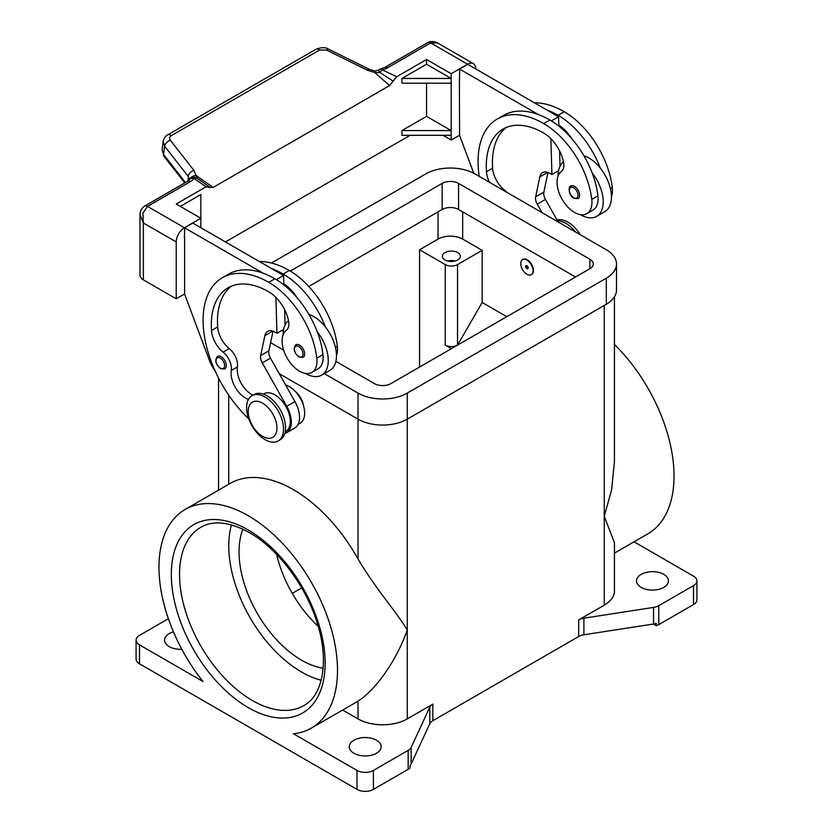 <?xml version="1.0" encoding="UTF-8"?>
<svg xmlns="http://www.w3.org/2000/svg" width="833" height="833" viewBox="0 0 833 833"><rect width="100%" height="100%" fill="white"/><g stroke="black" fill="none" stroke-linecap="round" stroke-linejoin="round"><path stroke-width="1.25" d="M283.532 428.995A26.115 15.077 -120 0 0 272.131 402.714A26.115 15.077 -120 0 0 252.003 395.717A26.115 15.077 -120 0 0 246.599 407.67A26.115 15.077 -120 0 0 258.001 433.962A26.115 15.077 -120 0 0 278.128 440.959A26.115 15.077 -120 0 0 283.532 428.995M276.962 428.047A20.315 11.724 -120 0 0 262.603 403.172A20.315 11.724 -120 0 0 248.234 411.471A20.315 11.724 -120 0 0 262.603 436.346A20.315 11.724 -120 0 0 276.962 428.047M278.128 440.959L280.18 439.772A26.115 15.077 -120 0 0 285.584 427.818A26.115 15.077 -120 0 0 274.182 401.527A26.115 15.077 -120 0 0 254.055 394.53L252.003 395.717M295.215 391.385A14.505 8.382 60 0 1 303.472 405.702M248.484 399.382A20.315 11.724 60 0 1 231.272 370.466A14.505 8.382 -120 0 0 223.088 352.14A20.315 11.724 60 0 1 211.499 330.514A81.249 46.908 60 0 1 228.127 287.791A81.249 46.908 60 0 1 268.757 291.81A29.02 16.754 60 0 1 288.51 320.476A14.505 8.382 60 0 1 286.375 330.232A24.667 14.244 -120 0 0 282.272 343.935A24.667 14.244 -120 0 0 294.028 366.978A24.667 14.244 -120 0 0 311.875 372.403A24.667 14.244 -120 0 0 316.8 358.148A68.639 39.63 -120 0 0 268.757 282.335A92.859 53.614 -120 0 0 222.328 277.733A92.859 53.614 -120 0 0 248.703 418.77M285.219 431.838L285.792 431.504A21.762 12.568 -120 0 0 286.979 430.651A21.762 12.568 -120 0 0 285.146 405.286A21.762 12.568 -120 0 0 264.03 393.801L263.457 394.134M298.047 424.424L300.161 423.206A21.762 12.568 -120 0 0 301.348 422.352A21.762 12.568 -120 0 0 302.223 402.214A21.762 12.568 -120 0 0 285.584 384.971M311.875 372.403L318.029 368.852A24.667 14.244 -120 0 0 322.954 354.598A68.639 39.63 -120 0 0 317.196 331.701A31.925 18.43 60 0 1 328.264 360.522A31.925 18.43 60 0 1 321.653 375.131L329.858 370.393A31.925 18.43 -120 0 0 336.47 355.785A31.925 18.43 -120 0 0 325.401 326.963A68.639 39.63 -120 0 0 283.126 274.036A92.859 53.614 -120 0 0 271.558 268.549L192.839 223.098L184.624 227.836L263.353 273.286A92.859 53.614 -120 0 0 228.481 274.182L222.328 277.733M308.908 314.457A31.925 18.43 60 0 1 325.401 326.963M283.126 334.762A31.925 18.43 60 0 1 283.126 334.46A31.925 18.43 60 0 1 288.541 320.643M304.67 354.004A7.258 4.186 60 0 1 303.17 357.326L298.953 357.024C293.924 352.692 292.904 348.6 295.913 344.758A7.258 4.186 60 0 1 299.536 345.122A7.258 4.186 60 0 1 304.67 354.004M226.284 365.614A7.258 4.186 60 0 1 224.785 368.936L220.568 368.634C215.539 364.302 214.518 360.21 217.528 356.378A7.258 4.186 60 0 1 221.151 356.732A7.258 4.186 60 0 1 226.284 365.614M520.74 263.613A8.705 5.029 -120 0 0 524.54 272.381A8.705 5.029 -120 0 0 531.246 274.713A8.705 5.029 -120 0 0 533.047 270.725A8.705 5.029 -120 0 0 529.247 261.968A8.705 5.029 -120 0 0 522.541 259.636A8.705 5.029 -120 0 0 520.74 263.613M522.749 259.521A8.705 5.029 60 0 1 522.957 259.396A8.705 5.029 60 0 1 529.663 261.729A8.705 5.029 60 0 1 533.464 270.486A8.705 5.029 60 0 1 531.662 274.474A8.705 5.029 60 0 1 531.454 274.588M528.122 267.882A1.739 1.01 -120 0 0 526.893 265.748A1.739 1.01 -120 0 0 525.665 266.456A1.739 1.01 -120 0 0 526.893 268.59A1.739 1.01 -120 0 0 528.122 267.882M527.851 267.247L526.758 266.622L527.851 267.247M611.432 196.734A24.667 14.244 -120 0 0 612.286 187.55A68.639 39.63 -120 0 0 564.243 111.737A92.859 53.614 -120 0 0 534.38 102.792M489.419 182.271A20.315 11.724 60 0 1 486.462 171.765A81.249 46.908 60 0 1 503.09 129.042A81.249 46.908 60 0 1 543.72 133.061A29.02 16.754 60 0 1 563.472 161.727A14.505 8.382 60 0 1 561.338 171.483A24.667 14.244 -120 0 0 557.235 185.197A24.667 14.244 -120 0 0 568.991 208.229A24.667 14.244 -120 0 0 586.838 213.654L592.992 210.103A24.667 14.244 -120 0 0 597.917 195.849A68.639 39.63 -120 0 0 592.159 172.952A68.639 39.63 -120 0 0 549.874 120.025A92.859 53.614 -120 0 0 538.316 114.537L459.587 69.087L459.587 78.333M586.838 213.654A24.667 14.244 -120 0 0 591.763 199.399A68.639 39.63 -120 0 0 543.72 123.586A92.859 53.614 -120 0 0 497.291 118.984A92.859 53.614 -120 0 0 479.225 176.388M563.504 161.894A31.925 18.43 -120 0 0 558.089 175.711A31.925 18.43 -120 0 0 558.089 176.013M580.403 214.654A31.925 18.43 -120 0 0 596.615 216.382A31.925 18.43 -120 0 0 603.227 201.773A31.925 18.43 -120 0 0 592.159 172.952M583.871 155.709A31.925 18.43 60 0 1 600.364 168.214A31.925 18.43 60 0 1 611.432 197.036A31.925 18.43 60 0 1 604.82 211.644L596.615 216.382M570.876 186.009A7.258 4.186 60 0 1 574.499 186.373A7.258 4.186 60 0 1 579.633 195.255A7.258 4.186 60 0 1 578.133 198.577L573.916 198.275C568.387 195.557 568.137 185.874 570.876 186.009M139.986 214.581L143.38 222.984L142.88 213.217L147.483 206.397L190.434 181.594A17.41 10.048 0 0 0 194.141 178.439A5.8 3.676 -54.7 0 1 196.952 178.158A5.8 5.498 97.1 0 0 194.88 177.419A5.8 5.498 97.1 0 1 194.88 177.419A5.8 5.8 0 0 0 189.476 179.72A5.8 4.363 -143.5 0 1 194.141 178.439L206.043 186.8L209.999 187.529M184.624 293.945L176.211 298.797L176.211 241.934A11.61 6.706 -60 0 1 178.616 233.844A11.61 6.706 -60 0 1 184.426 227.721L200.836 218.246L176.211 204.023L206.043 186.8M190.434 181.594A5.8 3.353 60 0 0 187.54 181.313L144.588 206.105C141.558 208.312 140.017 211.249 139.986 214.924L139.986 275.109A11.61 6.706 0 0 0 143.38 279.846L143.38 222.984L176.211 241.934M185.478 182.5L163.57 154.501L162.102 149.763L163.143 141.475L164.622 146.212A5.8 3.488 -38 0 1 166.527 142.672A5.8 3.488 -38 0 1 170.359 140.277C169.109 138.445 169.432 136.893 171.317 135.633L319.612 50.022A5.8 3.353 -120 0 0 316.55 49.032A5.8 3.353 -120 0 0 316.009 49.241A5.8 3.353 -120 0 0 315.999 49.251L167.704 134.863A5.8 3.353 60 0 1 167.714 134.863A5.8 3.353 60 0 1 168.256 134.654A5.8 3.353 60 0 1 171.317 135.633M163.216 141.058L163.143 141.475C164.132 137.893 165.652 135.685 167.714 134.863A5.8 3.353 60 0 0 167.6 134.925M319.612 50.022L326.598 50.074L367.405 70.232L374.767 72.533L379.942 72.502A5.8 2.999 -64.8 0 1 382.232 69.837A17.41 10.048 0 0 0 387.709 67.702L430.661 42.91L437.669 43.024L473.394 63.652A11.61 6.706 -60 0 1 475.799 68.972M387.709 67.702A5.8 3.353 -120 0 0 384.804 67.411L427.756 42.618A5.8 3.353 -120 0 1 430.661 42.91L467.594 64.235A11.61 6.706 -60 0 1 473.394 63.652M374.944 71.044L374.767 72.533L389.615 85.56L393.155 81.145L379.942 72.502L378.401 70.211L374.933 71.055L369.269 69.285A5.8 1.77 -63.7 0 1 369.311 69.306M184.77 182.906L164.028 156.406A5.8 3.488 142 0 0 164.039 156.417A5.8 3.488 142 0 1 163.57 154.501L164.622 146.212L188.175 176.325A5.8 3.488 -38 0 1 190.08 172.785A5.8 3.488 -38 0 1 193.912 170.39L170.359 140.277M445.02 259.948A8.996 5.196 180 0 1 442.385 256.272A8.996 5.196 180 0 1 447.946 251.472A8.996 5.196 180 0 1 457.744 252.597A8.996 5.196 180 0 1 460.378 256.272A8.996 5.196 180 0 1 454.828 261.073A8.996 5.196 180 0 1 445.02 259.948M455.068 261.01A8.996 5.196 0 0 0 447.706 261.01M376.485 740.225A15.962 9.215 180 0 1 381.16 746.743A15.962 9.215 180 0 1 371.31 755.25A15.962 9.215 180 0 1 353.91 753.251A15.962 9.215 180 0 1 349.235 746.743A15.962 9.215 180 0 1 359.096 738.225A15.962 9.215 180 0 1 376.485 740.225M641.191 587.4A15.962 9.215 180 0 1 636.516 580.882A15.962 9.215 180 0 1 646.366 572.365A15.962 9.215 180 0 1 663.766 574.364A15.962 9.215 180 0 1 668.441 580.882A15.962 9.215 180 0 1 658.58 589.4A15.962 9.215 180 0 1 641.191 587.4M181.823 649.303A15.962 9.215 180 0 1 169.234 646.627A15.962 9.215 180 0 1 164.559 640.119A15.962 9.215 180 0 1 173.441 631.862M139.486 644.857L203.002 681.529A126.231 72.877 60 0 1 158.978 567.252A126.231 72.877 60 0 1 185.124 509.473A126.231 72.877 60 0 1 282.397 543.283A126.231 72.877 60 0 1 337.5 670.326A126.231 72.877 60 0 1 311.355 728.115A126.231 72.877 60 0 1 293.476 733.758L356.993 770.431L356.993 789.382L139.486 663.807L139.486 644.857A11.61 6.706 180 0 1 136.081 640.119A11.61 6.706 180 0 1 139.486 635.381L168.37 618.7M185.124 509.473L230.262 483.4A126.231 72.877 60 0 1 358.023 558.964C375.548 588.775 396.404 611.724 407.264 630.04C396.404 660.933 375.548 689.995 358.023 701.126A126.231 72.877 60 0 1 356.503 702.052L311.355 728.115M578.696 619.919L578.696 636.506A11.61 6.706 180 0 1 581.101 635.444A11.61 6.706 180 0 1 583.902 634.777L583.902 618.19A11.61 6.706 0 0 0 581.101 618.857A11.61 6.706 0 0 0 578.696 619.919L604.258 605.164A34.819 20.107 0 0 0 614.452 590.951L614.452 542.689L604.258 516.314L611.609 489.773L614.452 461.513L614.452 296.829M614.452 344.446A126.231 72.877 60 0 1 674.022 476.039A126.231 72.877 60 0 1 647.876 533.818L614.452 553.122M356.993 789.382A11.61 6.706 0 0 0 365.198 791.35A11.61 6.706 0 0 0 373.413 789.382L373.413 770.431A11.61 6.706 180 0 1 365.198 772.399A11.61 6.706 180 0 1 356.993 770.431M139.486 663.807A11.61 6.706 0 0 1 136.081 659.07L136.081 640.119M583.902 618.19L653.572 607.413L653.572 623.99A11.61 6.706 0 0 0 656.279 623.355L656.279 625.729A11.61 6.706 0 0 0 656.373 625.698A11.61 6.706 0 0 0 658.778 624.625L693.514 604.571A11.61 6.706 0 0 0 696.919 599.833L696.919 580.882A11.61 6.706 180 0 1 693.514 585.62L693.514 604.571M658.778 624.625L658.778 605.674A11.61 6.706 180 0 1 656.373 606.736A11.61 6.706 180 0 1 653.572 607.413M634.048 541.804L693.514 576.144A11.61 6.706 180 0 1 696.919 580.882M408.149 750.377L408.149 769.328A11.61 6.706 0 0 0 409.992 767.943A11.61 6.706 0 0 0 410.044 767.891L410.044 765.517A11.61 6.706 0 0 0 411.148 763.955L429.818 723.731A11.61 6.706 180 0 1 430.973 722.117A11.61 6.706 180 0 1 432.827 720.732L432.827 704.145A11.61 6.706 0 0 0 430.973 705.53A11.61 6.706 0 0 0 429.818 707.144L411.148 747.378A11.61 6.706 180 0 1 409.992 748.992A11.61 6.706 180 0 1 408.149 750.377L373.413 770.431M242.882 529.194A88.454 51.063 -120 0 0 239.05 551.883A88.454 51.063 -120 0 0 323.152 668.233M276.66 554.414A88.454 51.063 -120 0 0 318.196 626.364M231.47 524.905A102.959 59.445 -120 0 0 228.783 545.959A102.959 59.445 -120 0 0 321.163 680.259M653.572 623.99L583.902 634.777M578.696 636.506L432.827 720.732M342.665 710.039L358.023 718.9A34.819 20.107 0 0 0 407.264 718.9L432.827 704.145M658.778 605.674L693.514 585.62M408.149 769.328L373.413 789.382M292.248 593.388L301.702 587.921M419.582 367.041L419.582 249.754L438.043 239.092A17.41 10.048 180 0 1 462.669 239.092L482.161 250.348L482.161 302.473L506.787 316.686M656.279 625.729L653.343 624.032M451.382 348.673L445.228 345.122A8.705 5.029 0 0 0 457.39 345.206M419.582 249.754L445.228 264.561A8.705 5.029 0 0 0 457.536 264.561L482.161 250.348M457.536 264.561L457.536 345.122L482.161 302.473M279.222 373.673L358.023 419.166A34.819 20.107 0 0 0 407.264 419.166L606.309 304.253A34.819 20.107 0 0 0 616.503 290.03L616.503 263.967A34.819 20.107 180 0 1 606.309 278.191L407.264 393.103A34.819 20.107 180 0 1 358.023 393.103L324.276 373.621M575.53 277.004L458.566 209.479A11.61 6.706 0 0 0 442.146 209.479L308.783 286.469M290.29 271.089L442.146 183.416A11.61 6.706 180 0 1 458.566 183.416L589.889 259.23A11.61 6.706 180 0 1 593.294 263.967A11.61 6.706 180 0 1 589.889 268.705L390.854 383.628A11.61 6.706 180 0 1 374.434 383.628L335.886 361.366M283.335 331.024L282.095 330.316M271.412 263.03L425.736 173.93A34.819 20.107 180 0 1 474.977 173.93L606.309 249.754A34.819 20.107 180 0 1 616.503 263.967M283.647 350.162L270.621 342.644M367.405 70.232A5.8 1.77 -63.7 0 1 369.258 69.285L328.452 49.126A5.8 1.77 -63.7 0 1 328.504 49.157M189.82 179.293A5.8 4.238 -6.4 0 1 196.192 175.628L196.952 178.158L202.752 182.135M188.175 180.907L188.175 176.325L189.612 179.543M467.594 64.235L451.174 73.71L426.558 59.497L396.727 76.709L393.155 81.145M202.023 181.625L209.614 187.113L213.154 187.435L196.192 175.628L193.912 170.39M213.154 187.435L389.615 85.56M442.969 135.31L451.174 140.048L459.587 135.196M410.138 135.31L225.462 241.934M176.211 298.797L143.38 279.846M200.836 227.721L200.836 194.547L180.324 206.397M184.624 237.082L184.624 294.184L209.343 360.179A29.02 16.754 60 0 0 215.383 371.497M184.426 237.197L184.624 227.836M451.174 140.048L451.174 73.71M426.558 83.185L426.558 116.36L401.933 130.573L401.933 135.31L451.174 135.31M451.174 83.185L401.933 83.185L401.933 78.448L426.558 64.235L426.558 59.497M542.023 212.644L537.233 204.147A8.705 5.029 60 0 1 535.65 196.796L539.846 176.888A14.505 8.382 60 0 1 542.627 172.618A14.505 8.382 60 0 1 549.874 173.337L551.925 174.524L550.863 138.663M506.745 192.267A14.505 8.382 -120 0 0 504.215 189.841A20.315 11.724 60 0 1 492.615 168.214A81.249 46.908 60 0 1 506.287 127.459M551.352 120.91L558.558 116.755L558.839 126.168M559.578 150.867L560.036 166.246M547.999 172.452L543.866 192.059A8.705 5.029 -120 0 0 545.448 199.41L558.141 221.942M459.587 69.087L467.802 64.349L558.558 116.755M459.389 78.448L459.587 135.435L473.758 173.264M551.925 174.524L558.558 170.703M538.316 114.537A92.859 53.614 -120 0 0 503.444 115.433L497.291 118.984M558.808 125.2A29.02 16.754 60 0 1 571.74 138.663M600.364 168.214A68.639 39.63 -120 0 0 558.089 115.287A92.859 53.614 -120 0 0 546.521 109.8M575.447 231.938A26.115 15.077 -120 0 0 557.506 220.818M580.268 234.719A26.115 15.077 -120 0 0 557.027 219.974M252.972 395.165A20.315 11.724 60 0 1 237.426 366.916A14.505 8.382 -120 0 0 229.252 348.59A20.315 11.724 60 0 1 217.652 326.963A81.249 46.908 60 0 1 231.324 286.208M275.9 297.412L276.962 333.273L274.911 332.086A14.505 8.382 -120 0 0 267.664 331.367A14.505 8.382 -120 0 0 264.884 335.637L260.687 355.545A8.705 5.029 -120 0 0 262.27 362.896L286.729 406.317A23.22 13.401 60 0 1 286.521 432.754A23.22 13.401 60 0 1 284.803 433.493M271.558 268.549L283.595 275.494L276.389 279.659M283.595 329.451L276.962 333.273M285.073 324.995L284.615 309.616M283.876 284.917L283.845 283.949A29.02 16.754 60 0 1 296.777 297.412M283.595 275.494L283.845 283.949M286.521 432.754L294.726 428.016A23.22 13.401 -120 0 0 294.944 401.579L270.486 358.159A8.705 5.029 60 0 1 268.903 350.808L273.026 331.201M317.196 331.701A68.639 39.63 -120 0 0 274.911 278.774A92.859 53.614 -120 0 0 263.353 273.286M321.653 375.131A31.925 18.43 60 0 1 305.44 373.403M336.47 355.483A24.667 14.244 -120 0 0 337.323 346.299A68.639 39.63 -120 0 0 289.28 270.486A92.859 53.614 -120 0 0 259.417 261.541M401.933 78.448L451.174 78.448L426.558 64.235M401.933 130.573L451.174 130.573L426.558 116.36M303.025 354.004A6.091 3.519 -120 0 0 298.714 346.549A6.091 3.519 -120 0 0 294.403 349.027A6.091 3.519 -120 0 0 298.714 356.493A6.091 3.519 -120 0 0 303.025 354.004M224.639 365.614A6.091 3.519 -120 0 0 220.328 358.159A6.091 3.519 -120 0 0 216.018 360.647A6.091 3.519 -120 0 0 220.328 368.103A6.091 3.519 -120 0 0 224.639 365.614M612.286 187.55L610.402 188.643M597.917 195.849L591.763 199.399M573.677 187.8A6.091 3.519 -120 0 0 569.376 190.278A6.091 3.519 -120 0 0 573.677 197.744A6.091 3.519 -120 0 0 577.987 195.255A6.091 3.519 -120 0 0 573.677 187.8M384.804 67.411L380.848 68.941A5.8 1.864 76.2 0 1 382.232 69.837L396.727 76.709M429.818 707.144L429.818 723.731M411.148 763.955L411.148 747.378M303.826 705.582A102.959 59.445 60 0 1 252.347 700.491A102.959 59.445 60 0 1 179.543 574.385A102.959 59.445 60 0 1 200.868 527.258C213.435 520.031 229.627 521.822 249.442 532.641C277.858 548.583 306.086 586.088 317.269 623.261C329.629 661.673 322.465 695.909 303.826 705.582M248.234 707.592A108.769 62.798 -120 0 0 325.151 663.193A108.769 62.798 -120 0 0 248.234 529.986A108.769 62.798 -120 0 0 171.327 574.385A108.769 62.798 -120 0 0 248.234 707.592M604.258 605.164L604.258 305.44M407.264 718.9L407.264 393.103M358.023 718.9L358.023 701.126M358.023 558.964L358.023 393.103M228.742 484.285L228.742 395.175M438.043 239.092L438.043 211.842M445.228 345.122L445.228 264.561M462.669 239.092L462.669 211.842M589.889 259.23L589.889 268.705M458.566 183.416L458.566 209.479M442.146 183.416L442.146 209.479M606.309 278.191L606.309 304.253M326.598 50.074A5.8 1.77 -63.7 0 1 328.452 49.126C325.609 47.179 321.465 47.21 316.009 49.241M144.588 206.105A5.8 3.353 60 0 1 147.483 206.397L184.426 227.721M539.846 176.888L547.697 172.358M535.65 196.796L543.866 192.059M537.233 204.147L545.448 199.41M504.215 189.841L503.371 190.33M492.615 168.214L486.462 171.765M549.874 120.025L543.72 123.586M564.243 111.737L558.089 115.287M272.735 331.107L264.884 335.637M268.903 350.808L260.687 355.545M270.486 358.159L262.27 362.896M294.944 401.579L286.729 406.317M335.439 347.392L337.323 346.299M283.126 274.036L289.28 270.486M231.272 370.466L237.426 366.916M223.088 352.14L229.252 348.59M211.499 330.514L217.652 326.963M316.8 358.148L322.954 354.598M268.757 282.335L274.911 278.774M218.548 490.168L218.548 378.026M427.756 42.618C430.9 40.244 438.043 42.514 437.679 43.035M380.848 68.941A5.8 5.8 0 0 0 378.411 70.211M187.54 181.313L189.476 179.72M164.039 156.406L162.102 149.763"/></g></svg>
